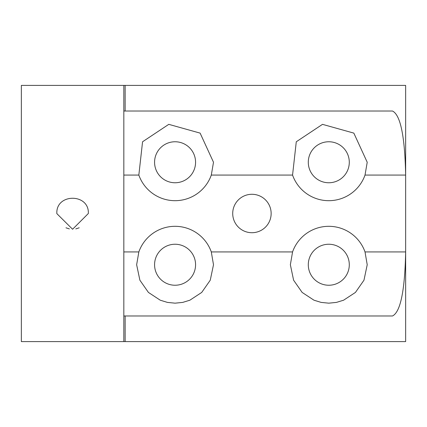 <?xml version="1.0" encoding="UTF-8"?>
<svg xmlns="http://www.w3.org/2000/svg" width="427" height="427" viewBox="0 0 427 427"><rect width="100%" height="100%" fill="white"/><g stroke="black" fill="none" stroke-linecap="round" stroke-linejoin="round"><path stroke-width="0.64" d="M213.5 162.26A38.43 38.43 0 0 1 213.5 162.265L211.301 175.07A38.43 38.43 0 0 1 138.839 175.07L142.559 141.775L168.782 124.348L200.114 133.112L213.5 162.26M154.574 162.26A20.496 20.496 0 0 1 185.318 144.507A20.496 20.496 0 0 1 185.318 180.013A20.496 20.496 0 0 1 154.574 162.26M213.5 264.735A38.43 38.43 0 0 1 213.5 264.74L210.255 280.203L201.72 292.426L189.876 300.202L182.708 302.401L175.07 303.17L167.432 302.401L160.264 300.202L148.42 292.426L139.885 280.203L136.64 264.74L138.839 251.93A38.43 38.43 0 0 1 211.301 251.93L213.5 264.74M154.574 264.74A20.496 20.496 0 0 1 185.318 246.987A20.496 20.496 0 0 1 185.318 282.493A20.496 20.496 0 0 1 154.574 264.74M367.22 264.735A38.43 38.43 0 0 1 367.22 264.74L363.975 280.203L355.44 292.426L343.596 300.202L336.428 302.401L328.79 303.17L321.152 302.401L313.984 300.202L302.14 292.426L293.605 280.203L290.36 264.74L292.559 251.93A38.43 38.43 0 0 1 365.021 251.93L367.22 264.74M308.294 264.74A20.496 20.496 0 0 1 339.038 246.987A20.496 20.496 0 0 1 339.038 282.493A20.496 20.496 0 0 1 308.294 264.74M367.22 162.26A38.43 38.43 0 0 1 367.22 162.265L365.021 175.07A38.43 38.43 0 0 1 292.559 175.07L296.279 141.775L322.502 124.348L353.834 133.112L367.22 162.26M308.294 162.26A20.496 20.496 0 0 1 339.038 144.507A20.496 20.496 0 0 1 339.038 180.013A20.496 20.496 0 0 1 308.294 162.26M123.83 315.98L392.482 315.98C400.462 312.105 404.855 290.755 405.65 251.93L405.65 341.6L123.83 341.6L123.83 85.4L405.65 85.4L405.65 175.07C404.855 136.245 400.462 114.895 392.482 111.02L123.83 111.02M251.93 232.715A19.215 19.215 0 0 1 232.715 213.5A19.215 19.215 0 0 1 251.93 194.285A19.215 19.215 0 0 1 271.145 213.5A19.215 19.215 0 0 1 251.93 232.715M365.021 175.07L405.65 175.07L405.65 251.93L365.021 251.93M56.839 213.5C55.873 193.185 89.307 193.185 88.341 213.5L72.59 229.251L56.839 213.617M75.803 228.915L79.209 227.794M65.971 227.794L69.377 228.915M123.83 341.6L21.35 341.6L21.35 85.4L123.83 85.4M292.559 251.93L211.301 251.93M138.839 251.93L123.83 251.93M123.83 175.07L138.839 175.07M211.301 175.07L292.559 175.07M125.143 85.4L125.143 111.02M125.143 315.98L125.143 341.6"/></g></svg>
